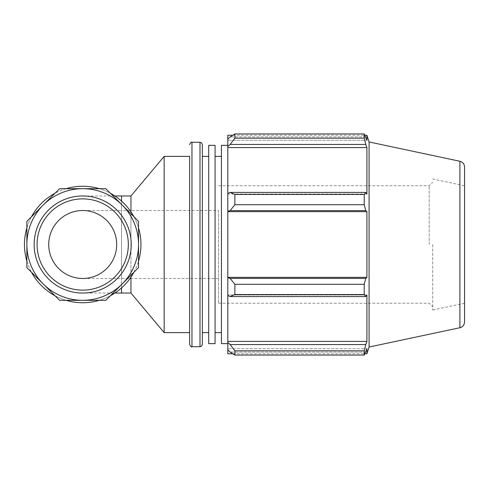 <?xml version="1.0" encoding="UTF-8"?>
<svg xmlns="http://www.w3.org/2000/svg" width="489" height="489" viewBox="0 0 489 489"><rect width="100%" height="100%" fill="white"/><g stroke="black" fill="none" stroke-linecap="round" stroke-linejoin="round"><path stroke-width="0.37" stroke-dasharray="2.44 1.83" d="M66.058 188.681A58.252 58.252 0 0 0 54.994 193.265L59.579 188.681L105.82 188.681L110.404 193.265A58.252 58.252 0 0 0 99.34 188.681M31.461 216.792A58.252 58.252 0 0 0 26.877 227.862L26.877 221.376L54.994 193.265M26.877 261.138A58.252 58.252 0 0 0 31.461 272.208L26.877 267.624L26.877 227.862M54.994 295.735A58.252 58.252 0 0 0 66.058 300.319L59.579 300.319L31.461 272.208M122.171 205.025A55.819 55.819 0 0 0 26.877 244.5A55.819 55.819 0 0 0 122.171 283.975A55.819 55.819 0 0 0 122.171 205.025M99.34 300.319A58.252 58.252 0 0 0 110.404 295.735L105.82 300.319L66.058 300.319M133.937 272.208A58.252 58.252 0 0 0 138.521 261.138L138.521 267.624L110.404 295.735M138.521 227.862A58.252 58.252 0 0 0 133.937 216.792L138.521 221.376L138.521 261.138M110.404 193.265L133.937 216.792M130.948 249.793L131.241 244.5A48.539 48.539 0 0 0 67.934 198.259A48.539 48.539 0 0 0 43.142 272.63A48.539 48.539 0 0 0 121.535 273.626C126.792 266.523 129.933 258.577 130.948 249.793L130.948 277.129M130.948 293.039L130.948 195.961M130.948 211.871L130.948 239.207C129.933 230.423 126.792 222.477 121.535 215.374A48.539 48.539 0 0 0 82.696 195.961A48.539 48.539 0 0 1 121.535 215.374L121.535 201.083M218.552 278.479L82.702 278.479A33.979 33.979 0 0 1 48.723 244.5A33.979 33.979 0 0 1 82.702 210.521L121.535 210.521L121.535 278.479L121.535 210.521L218.552 210.521L218.552 303.247L218.552 210.521M121.535 287.917L121.535 273.626A48.539 48.539 0 0 1 82.696 293.039A48.539 48.539 0 0 0 131.241 244.5L130.948 239.207M82.696 293.039A48.539 48.539 0 0 1 34.157 244.5A48.539 48.539 0 0 1 82.696 195.961A48.539 48.539 0 0 0 34.157 244.5A48.539 48.539 0 0 0 82.696 293.039L114.897 293.039M164.163 332.618L164.163 156.382M230.154 344.549L234.854 350.802L234.854 355.051L230.154 352.074L227.801 349.831L227.801 342.465L230.154 344.549L365.754 344.549L364.226 350.802L234.854 350.802M227.801 349.831L227.801 353.767M227.801 295.497L227.801 277.709L230.154 278.418L234.854 284.286L234.854 294.543L230.154 296.585L227.801 295.497L227.801 294.953L227.801 342.465M227.801 193.503L227.801 194.047L227.801 193.503L230.154 192.415L234.854 194.457L234.854 204.714L230.154 210.582L227.801 211.291L227.801 193.503L227.801 194.047L366.903 194.047L366.903 147.58L365.754 144.451L230.154 144.451L227.801 146.535L227.801 139.169L227.801 140.288L227.801 139.169L230.154 136.926L234.854 133.949L234.854 138.198L230.154 144.451M227.801 135.233L227.801 139.169M227.801 146.535L227.801 194.047L366.903 194.047L365.754 192.415L364.226 194.457L234.854 194.457M227.801 211.291L227.801 277.709M227.801 244.5L227.801 343.651L227.801 244.5M234.854 355.051L364.226 355.051L365.754 352.074L230.154 352.074L365.754 352.074L366.903 348.712L227.801 348.712L366.903 348.712L366.903 353.767M365.754 344.549L366.903 341.42L366.903 294.953L227.801 294.953L366.903 294.953L365.754 296.585L230.154 296.585M234.854 294.543L364.226 294.543L365.754 296.585M227.801 211.645L366.903 211.645L365.754 210.582L230.154 210.582M234.854 204.714L364.226 204.714L365.754 210.582M227.801 147.58L366.903 147.58M234.854 138.198L364.226 138.198L365.754 144.451M366.903 135.233L366.903 140.288L227.801 140.288L366.903 140.288L365.754 136.926L230.154 136.926L365.754 136.926L364.226 133.949L234.854 133.949M432.728 244.5L432.728 310.008L432.728 244.5M429.201 244.5L429.201 185.753L429.201 244.5M369.085 347.037L369.085 141.963M364.226 355.051L364.226 350.802M364.226 294.543L364.226 284.286L234.854 284.286M230.154 278.418L365.754 278.418L364.226 284.286M365.754 278.418L366.903 277.355L366.903 211.645M364.226 204.714L364.226 194.457M364.226 138.198L364.226 133.949M230.154 192.415L365.754 192.415M227.801 277.355L366.903 277.355M227.801 341.42L366.903 341.42M202.348 144.634L202.348 344.366M202.348 244.5L202.348 156.382L202.348 244.5M189.616 332.618L189.616 156.382L189.616 332.618M464.55 185.753L464.55 303.247L464.55 185.753L432.728 178.992M215.074 244.5L215.074 156.382L215.074 244.5M221.438 244.5L221.438 156.382L221.438 244.5M208.711 244.5L208.711 156.382L208.711 244.5M221.438 343.651L221.438 145.349M208.711 343.651L208.711 145.349M215.074 343.651L215.074 145.349M34.157 244.5A48.539 48.539 0 0 0 106.969 286.536A48.539 48.539 0 0 0 106.969 202.464A48.539 48.539 0 0 0 34.157 244.5M24.45 244.5A58.252 58.252 0 0 0 111.822 294.946A58.252 58.252 0 0 0 111.822 194.054A58.252 58.252 0 0 0 24.45 244.5M121.535 293.039L121.535 195.961M199.995 346.719L199.995 142.281M191.969 142.281L191.969 346.719M459.898 327.734L459.898 161.266M114.897 195.961L82.702 195.961M218.552 303.247L429.201 303.247L432.728 306.768M218.552 185.753L429.201 185.753L432.728 182.232M232.807 135.233L364.892 135.233M232.807 353.767L364.892 353.767M464.55 303.247L432.728 310.008"/><path stroke-width="0.73" d="M26.877 267.624L59.579 300.319L105.82 300.319L138.521 267.624L138.521 221.376L105.82 188.681L59.579 188.681L26.877 221.376L26.877 267.624M66.058 300.319A58.252 58.252 0 0 0 99.34 300.319M31.461 272.208A58.252 58.252 0 0 0 54.994 295.735M26.877 227.862A58.252 58.252 0 0 0 26.877 261.138M54.994 193.265A58.252 58.252 0 0 0 31.461 216.792M110.404 295.735A58.252 58.252 0 0 0 133.937 272.208M138.521 261.138A58.252 58.252 0 0 0 138.521 227.862M133.937 216.792A58.252 58.252 0 0 0 110.404 193.265M130.948 277.129L130.948 293.039L164.163 332.618L189.616 332.618L189.616 344.366L189.616 244.5L189.616 332.618M121.535 201.083L121.535 195.961L130.948 195.961L130.948 211.871M82.702 210.521A33.979 33.979 0 0 1 116.675 244.5A33.979 33.979 0 0 1 82.702 278.479M130.948 195.961L164.163 156.382L164.163 332.618M232.807 353.767L227.801 353.767L227.801 349.831L230.154 352.074L234.854 355.051L234.854 350.802L230.154 344.549L227.801 342.465L227.801 349.831M227.801 342.465L227.801 295.497L230.154 296.585L234.854 294.543L234.854 284.286L230.154 278.418L227.801 277.709L227.801 295.497M227.801 277.709L227.801 211.291L230.154 210.582L234.854 204.714L234.854 194.457L230.154 192.415L227.801 193.503L227.801 211.291M227.801 193.503L227.801 146.535L230.154 144.451L234.854 138.198L234.854 133.949L230.154 136.926L227.801 139.169L227.801 146.535M227.801 139.169L227.801 135.233L232.807 135.233M464.55 321.988L464.55 244.5L464.55 321.988C464.348 324.996 462.796 326.909 459.898 327.734L459.898 161.266L369.085 141.963L366.903 135.233L366.903 140.288L364.226 133.949L364.226 138.198L234.854 138.198M234.854 133.949L364.226 133.949M230.154 144.451L365.754 144.451L366.903 147.58L366.903 194.047L365.754 192.415L230.154 192.415M234.854 194.457L364.226 194.457L365.754 192.415M227.801 277.355L366.903 277.355L365.754 278.418L230.154 278.418M234.854 284.286L364.226 284.286L365.754 278.418M227.801 341.42L366.903 341.42L365.754 344.549L230.154 344.549M234.854 350.802L364.226 350.802L365.754 344.549M230.154 210.582L365.754 210.582L364.226 204.714L234.854 204.714M227.801 211.645L366.903 211.645L366.903 277.355M365.754 210.582L366.903 211.645M369.085 141.963L369.085 347.037L366.903 353.767L366.903 348.712L364.226 355.051L234.854 355.051M364.226 284.286L364.226 294.543L234.854 294.543M230.154 296.585L365.754 296.585L364.226 294.543M365.754 296.585L366.903 294.953L366.903 341.42M364.226 350.802L364.226 355.051M365.754 144.451L364.226 138.198M364.226 194.457L364.226 204.714M227.801 147.58L366.903 147.58M202.348 244.5L202.348 144.634L201.578 142.892L199.995 142.281L199.995 346.719L201.578 346.108L202.348 344.366L202.348 244.5M189.616 156.382L189.616 244.5L189.616 156.382L164.163 156.382M464.55 244.5L464.55 167.012L464.55 244.5M227.801 145.349L221.438 145.349L221.438 343.651L227.801 343.651M208.711 244.5L208.711 343.651L215.074 343.651L215.074 145.349L208.711 145.349L208.711 244.5M34.157 244.5A48.539 48.539 0 0 0 106.969 286.536A48.539 48.539 0 0 0 106.969 202.464A48.539 48.539 0 0 0 34.157 244.5M37.072 244.5A45.63 45.63 0 0 1 105.514 204.983A45.63 45.63 0 0 1 105.514 284.017A45.63 45.63 0 0 1 37.072 244.5M48.723 244.5A33.979 33.979 0 0 0 99.689 273.926A33.979 33.979 0 0 0 99.689 215.074A33.979 33.979 0 0 0 48.723 244.5M99.34 188.681A58.252 58.252 0 0 0 66.058 188.681M26.877 244.5A55.819 55.819 0 0 0 110.612 292.844A55.819 55.819 0 0 0 110.612 196.156A55.819 55.819 0 0 0 26.877 244.5M121.535 287.917L121.535 293.039L130.948 293.039M199.995 346.719L191.969 346.719L191.969 142.281L199.995 142.281M121.535 293.039L114.897 293.039M121.535 195.961L114.897 195.961M191.969 142.281C191.456 141.639 190.673 142.421 189.616 144.634M191.969 346.719C191.456 347.361 190.673 346.579 189.616 344.366M364.892 135.233L366.903 135.233M364.892 353.767L366.903 353.767M459.898 161.266C462.796 162.091 464.348 164.004 464.55 167.012M459.898 327.734L369.085 347.037M215.074 332.618L221.438 332.618M215.074 156.382L221.438 156.382M202.348 332.618L208.711 332.618M202.348 156.382L208.711 156.382"/></g></svg>
